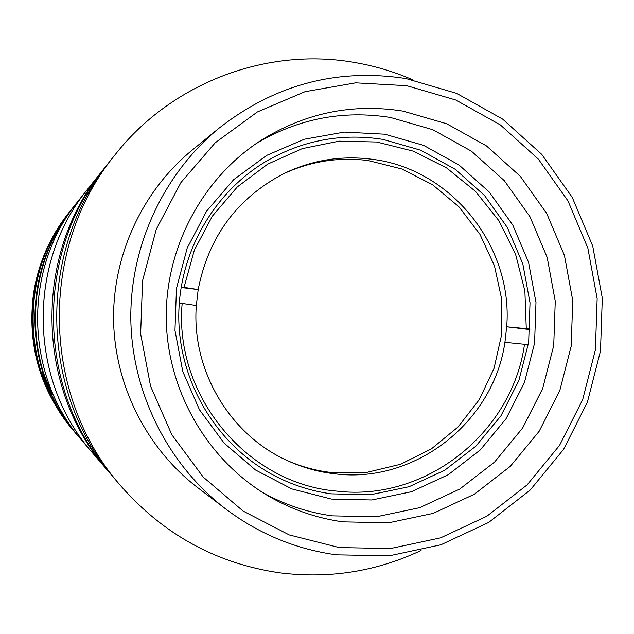 <?xml version="1.0" encoding="UTF-8"?>
<svg xmlns="http://www.w3.org/2000/svg" width="634" height="634" viewBox="0 0 634 634"><rect width="100%" height="100%" fill="white"/><g stroke="black" fill="none" stroke-linecap="round" stroke-linejoin="round"><path stroke-width="0.95" d="M384.751 134.202L423.615 145.368L458.984 164.967L489.171 191.959L512.74 224.991L528.59 262.421L535.984 302.45L534.581 343.137L524.445 382.54L506.043 418.741L480.223 449.997L448.206 474.731L411.506 491.699L371.896 499.972L331.344 499.061L291.87 488.925L255.51 469.992L224.159 443.158L199.464 409.762L182.766 371.492L174.96 330.346L176.466 288.454L187.204 248.029L206.589 211.154L233.574 179.747L266.716 155.378L304.272 139.242L344.294 132.094L384.751 134.202M331.146 493.846L370.549 494.742L409.033 486.722L444.696 470.254L475.817 446.225L500.915 415.864L518.81 380.685L528.661 342.392L530.024 302.854L522.836 263.958L507.43 227.574L484.519 195.486L455.18 169.27L420.794 150.242L383.031 139.409C343.01 133.1 305.041 139.829 269.125 159.594C213.698 191.016 177.726 254.147 178.796 319.306C179.985 384.466 218.136 446.312 274.609 475.785C292.504 485.058 311.349 491.081 331.146 493.846M406.774 85.709L355.642 82.84L304.978 91.692L257.349 111.972L215.251 142.745L180.928 182.537L156.249 229.318L142.563 280.68L140.637 333.912L150.583 386.201L171.854 434.781L203.268 477.125L243.107 511.059L289.255 534.914L339.261 547.57L390.552 548.521L440.559 537.854L486.825 516.25L527.123 484.875L559.568 445.345L582.678 399.618L595.389 349.913L597.149 298.606L587.861 248.124L567.969 200.867L538.353 159.126L500.377 124.93L455.806 100.013L406.774 85.709M336.472 554.837C295.904 549.258 258.997 533.979 225.752 509.007C168.351 465.11 132.284 393.849 130.826 320.138C129.724 246.42 163.295 173.946 219.142 128.092C275.045 84.441 337.367 67.933 406.093 78.584L456.654 93.372L502.588 119.073L541.721 154.339L572.24 197.372L592.735 246.079L602.3 298.107L600.493 350.982L587.393 402.21L563.586 449.347L530.151 490.098L488.624 522.464L440.931 544.764L389.371 555.788L336.472 554.837M219.142 128.092L191.888 150.369C142.333 191.072 112.598 255.217 113.573 320.439C114.865 385.654 146.803 448.729 197.745 487.681L225.752 509.007M412.908 79.868C394.435 71.824 375.241 66.071 355.333 62.6C267.651 46.742 172.163 82.309 115.325 154.458C38.476 247.529 41.051 395.909 121.086 486.254C164.143 535.017 217.24 563.895 280.371 572.906C329.648 578.937 376.548 571.464 421.079 550.471M115.325 154.458L110.918 159.998C36.574 250.042 39.062 393.468 116.49 480.881L110.681 474.089C36.55 390.393 34.173 253.196 105.347 166.98C34.173 253.196 36.55 390.393 110.681 474.089L107.954 470.911C35.377 388.951 33.047 254.678 102.732 170.245C33.047 254.678 35.377 388.951 107.954 470.911L92.374 452.716C28.657 380.725 26.62 263.134 87.793 188.98L85.582 191.801C26.525 266.082 29.544 381.644 92.374 452.716L82.42 441.09C24.377 375.486 22.515 268.523 78.251 200.938L76.231 203.514C22.436 271.201 25.178 376.327 82.42 441.09L78.6 436.628C22.737 373.481 20.946 270.583 74.59 205.527L110.918 159.998C36.574 250.042 39.062 393.468 116.49 480.881L121.086 486.254M343.018 521.853L388.626 522.788L433.125 513.397L474.335 494.251L510.259 466.378L539.201 431.207L559.822 390.496L571.179 346.212L572.748 300.492L564.458 255.51L546.698 213.428L520.276 176.276L486.421 145.875L446.708 123.773L403.058 111.124C352.092 103.088 304.439 113.026 260.114 140.93C201.858 178.978 165.109 248.346 166.235 319.52C167.574 390.702 206.716 458.747 266.256 494.75C290.15 509.047 315.74 518.081 343.018 521.853M261.937 492.071C283.937 504.498 307.332 512.431 332.121 515.854L376.398 516.789L419.613 507.699L459.634 489.139L494.536 462.107L522.654 427.99L542.696 388.491L553.728 345.522L555.257 301.15L547.205 257.499L529.945 216.669L504.276 180.619L471.379 151.138L432.808 129.708L390.417 117.464C342.756 109.928 297.909 118.693 255.89 143.76M504.926 342.32L506.693 326.779C513.35 246.452 451.178 168.382 371.508 159.205C340.965 155.346 311.698 160.164 283.715 173.661C237.045 198.173 208.538 236.807 198.18 289.572L196.318 305.501C191.31 370.621 230.237 435.701 288.708 461.219C303.638 467.9 319.179 472.124 335.338 473.875C415.238 483.837 493.498 422.093 504.926 342.32L524.5 344.294C512.224 432.99 425.454 502.033 336.511 491.081C247.284 483.679 173.779 395.616 182.156 303.44L196.318 305.501M282.447 174.295C309.86 161.377 338.461 156.796 368.259 160.56L401.702 168.945L432.42 184.629L458.913 206.779L479.922 234.287L494.449 265.781L501.819 299.724L501.676 334.475L494.037 368.346L479.249 399.705L458.01 427.015L431.326 448.92L400.466 464.302L366.928 472.354L332.374 472.615C316.826 470.927 301.839 466.933 287.416 460.633M181.031 287.503L198.18 289.572L184.034 287.361L194.353 250.089L212.414 216.067L237.29 186.943L267.746 164.111L302.252 148.625L339.135 141.16L376.628 142.008L412.948 151.05L446.423 167.788L475.516 191.397L498.934 220.743L515.632 254.448L524.881 290.974L526.275 328.642L506.693 326.779L529.271 329.498M530.079 329.101L526.275 328.642M184.034 287.361L181.11 287.004M524.5 344.294L528.304 344.753M179.232 303.092L182.156 303.44M41.487 371.999L50.538 394.8C49.777 394.927 40.489 371.675 41.479 371.992L41.487 371.999M74.091 206.153L70.501 210.654C19.194 272.882 20.898 371.239 74.337 431.651L78.085 436.018M73.592 206.779C20.518 271.146 22.285 372.935 77.562 435.415M48.715 385.313L50.189 389.022M73.726 430.938L73.124 430.232C40.362 390.37 27.302 344.722 33.943 293.296C38.682 263.07 50.482 236.007 69.336 212.113L69.914 211.391M73.124 430.232L72.427 429.416C39.91 389.855 26.953 344.555 33.539 293.518C38.246 263.522 49.951 236.664 68.67 212.953L69.336 212.113M50.894 392.232L44.008 374.258L50.894 392.232M46.987 382.143L52.257 395.014L47.257 382.04"/></g></svg>
